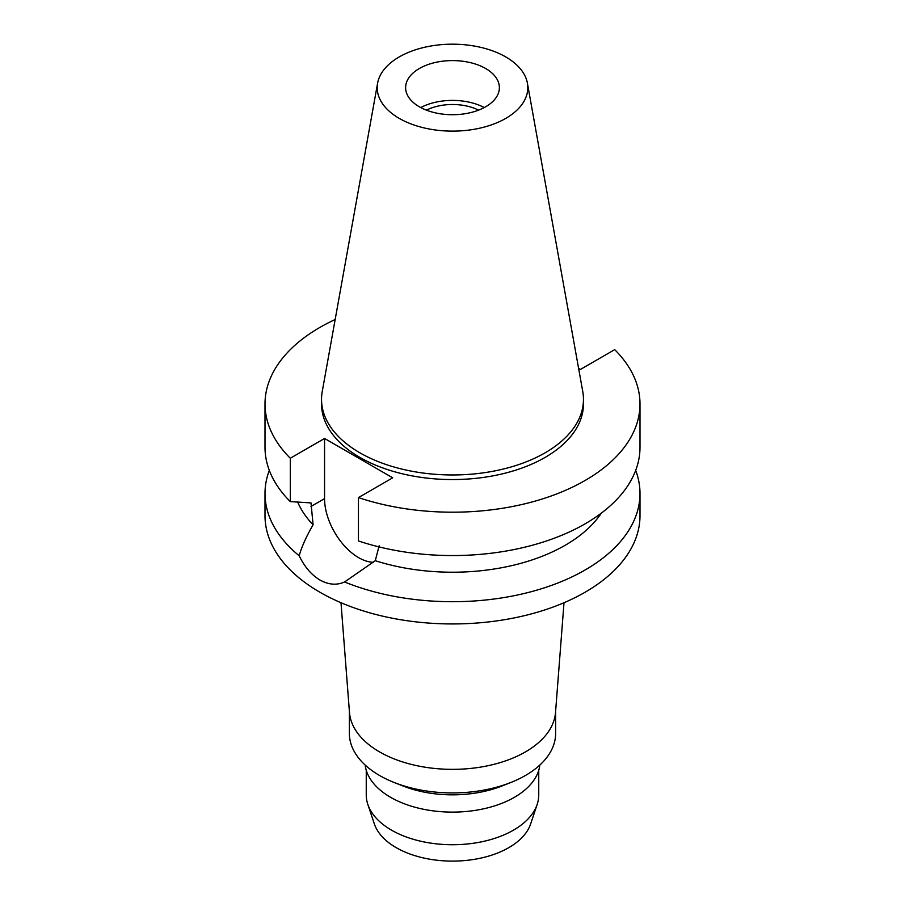 <?xml version="1.0" encoding="UTF-8"?>
<svg xmlns="http://www.w3.org/2000/svg" width="905" height="905" viewBox="0 0 905 905"><rect width="100%" height="100%" fill="white"/><g stroke="black" fill="none" stroke-linecap="round" stroke-linejoin="round"><path stroke-width="1.36" d="M419.354 68.52A46.879 27.06 0 0 0 405.621 87.649A46.879 27.06 0 0 0 434.558 112.661A46.879 27.06 0 0 0 485.646 106.79A46.879 27.06 0 0 0 499.379 87.649A46.879 27.06 0 0 0 470.442 62.649A46.879 27.06 0 0 0 419.354 68.52M420.735 107.559A46.879 27.06 180 0 1 484.266 107.559M478.587 110.139A39.752 22.953 0 0 0 426.413 110.139M366.254 770.279L366.254 794.941A86.246 49.798 0 0 0 367.815 804.375L374.331 823.855A79.617 45.963 0 0 0 429.174 859.094A79.617 45.963 0 0 0 508.802 847.646A79.617 45.963 0 0 0 530.669 823.855L537.185 804.375A86.246 49.798 0 0 0 538.747 794.941L538.747 770.279M367.815 804.375A86.246 49.798 0 0 0 427.228 842.544A86.246 49.798 0 0 0 513.486 830.145A86.246 49.798 0 0 0 537.185 804.375M365.145 765.03A87.559 50.556 0 0 0 421.787 808.9A87.559 50.556 0 0 0 514.413 797.305A87.559 50.556 0 0 0 539.855 765.03M510.782 782.508L501.981 785.993A87.559 50.556 180 0 1 403.019 785.993L394.218 782.508A103.125 59.538 0 0 0 510.782 782.508A103.125 59.538 0 0 0 525.42 775.495A103.125 59.538 0 0 0 555.625 733.389L555.625 711.149M349.375 711.149L349.375 733.389A103.125 59.538 0 0 0 394.218 782.508M564.007 602.719L555.523 712.473A103.125 59.538 180 0 1 525.42 751.919A103.125 59.538 180 0 1 415.169 765.313A103.125 59.538 180 0 1 349.477 712.473L340.993 602.719M578.6 368.358L580.444 369.421L614.699 349.635A187.493 108.249 180 0 1 639.993 403.935L639.993 447.308A187.493 108.249 0 0 1 585.083 523.848A187.493 108.249 0 0 1 358.448 540.952L358.448 497.592L392.702 477.806L324.556 438.461L290.301 458.247A187.493 108.249 180 0 1 265.007 403.935L265.007 447.308A187.493 108.249 0 0 0 290.301 501.608L311.003 502.909L313.085 524.787C306.275 536.586 301.637 546.914 299.193 555.783A187.493 108.249 180 0 1 265.007 493.463L265.007 515.703A187.493 108.249 0 0 0 380.745 615.705A187.493 108.249 0 0 0 585.083 592.243A187.493 108.249 0 0 0 639.993 515.703L639.993 493.463A187.493 108.249 180 0 1 585.083 570.003A187.493 108.249 180 0 1 344.567 581.972L375.27 560.693L379.15 545.794M265.007 493.463A187.493 108.249 180 0 1 269.317 470.385M299.193 555.783C304.555 566.858 311.467 574.935 319.918 579.992C328.549 584.8 336.762 585.456 344.567 581.972M373.369 562.277A48.191 27.817 60 0 1 358.629 557.65A48.191 27.817 60 0 1 324.556 498.632L324.556 438.461M297.7 502.094A159.371 92.016 0 0 0 313.085 524.787M635.683 470.385A187.493 108.249 180 0 1 639.993 493.463M375.27 560.693A159.371 92.016 0 0 0 565.195 545.263A159.371 92.016 0 0 0 601.293 513.18M639.993 403.935A187.493 108.249 180 0 1 585.083 480.487A187.493 108.249 180 0 1 358.448 497.592M265.007 403.935A187.493 108.249 180 0 1 319.918 327.395A187.493 108.249 180 0 1 335.167 319.51M321.535 399.354L321.535 403.935A130.965 75.613 0 0 0 402.386 473.801A130.965 75.613 0 0 0 545.104 457.41A130.965 75.613 0 0 0 583.465 403.935L583.465 399.354A130.965 75.613 180 0 1 545.104 452.817A130.965 75.613 180 0 1 402.386 469.209A130.965 75.613 180 0 1 321.535 399.354A130.965 75.613 180 0 1 322.237 391.548L377.6 83.169A75.296 43.474 180 0 1 399.252 56.913A75.296 43.474 180 0 1 477.682 46.687A75.296 43.474 180 0 1 527.4 83.169A75.296 43.474 180 0 1 505.748 118.397A75.296 43.474 180 0 1 420.135 126.904A75.296 43.474 180 0 1 377.6 83.169M290.301 458.247L290.301 501.608M527.4 83.169L582.763 391.548A130.965 75.613 180 0 1 583.465 399.354M311.003 506.449L324.556 498.632"/></g></svg>
